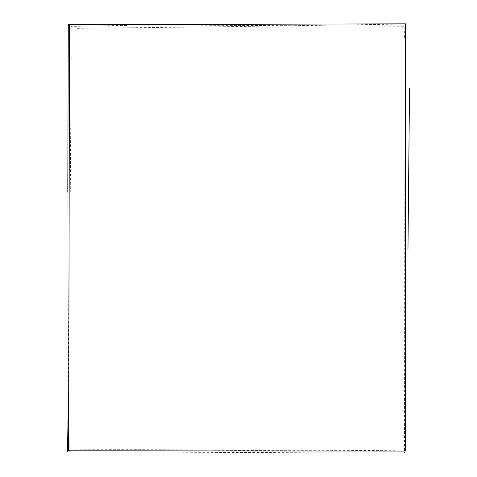 <?xml version="1.0" encoding="UTF-8"?>
<svg xmlns="http://www.w3.org/2000/svg" width="477" height="477" viewBox="0 0 477 477"><rect width="100%" height="100%" fill="white"/><g stroke="black" fill="none" stroke-linecap="round" stroke-linejoin="round"><path stroke-width="0.36" stroke-dasharray="2.38 1.79" d="M69.046 451.773L404.508 453.15L405.003 26.271L99.92 24.721M67.8 191.611L68.539 391.802M404.621 37.486L404.723 28.59M71.222 56.948L70.28 191.653M69.093 352.974L68.551 391.247M75.718 449.841C91.244 449.68 149.313 449.495 202.892 450.014C268.122 450.866 332.374 450.944 395.648 450.246M400.847 24.118L215.682 26.837L76.493 28.346M126.566 25.37L71.401 26.378"/><path stroke-width="0.72" d="M405.259 451.105L405.539 23.85L69.505 24.726L68.652 450.801L405.259 451.105M67.8 191.611L68.289 24.41L99.92 24.721M68.539 391.802L69.046 451.773M407.966 250.014L409.528 88.644M68.551 391.247L67.472 451.779"/></g></svg>
